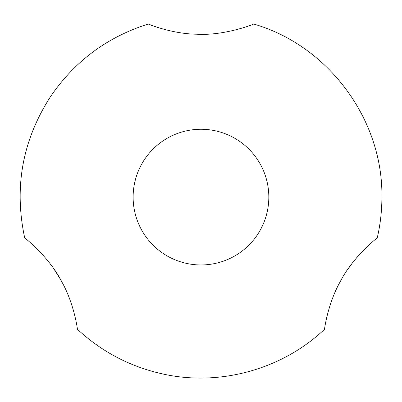 <?xml version="1.0" encoding="UTF-8"?>
<svg xmlns="http://www.w3.org/2000/svg" width="402" height="402" viewBox="0 0 402 402"><rect width="100%" height="100%" fill="white"/><g stroke="black" fill="none" stroke-linecap="round" stroke-linejoin="round"><path stroke-width="0.6" d="M268.822 197.111A67.848 67.848 0 0 0 167.051 138.353A67.848 67.848 0 0 0 167.051 255.868A67.848 67.848 0 0 0 268.822 197.111M77.4 329.263C77.641 329.947 74.224 303.656 61.732 281.696C49.351 257.144 24.386 237.346 24.738 238.049C13.844 187.377 22.427 140.248 50.491 96.666C74.712 61.154 107.319 36.939 148.313 24.019C147.599 23.874 171.664 33.914 196.663 34.21C224.396 35.934 254.365 24.095 253.637 24.019C328.258 45.476 383.091 119.474 381.9 197.111C381.895 210.934 380.332 224.582 377.207 238.049C377.589 237.336 352.705 257.024 340.278 281.581C327.761 303.515 324.293 329.941 324.545 329.263C281.988 369.644 219.07 386.86 161.88 373.765C129.74 366.488 101.58 351.655 77.4 329.263M49.873 263.416L51.391 265.436M54.089 269.229L59.943 278.506M347.765 269.36L352.036 263.466M356.353 258.099L359.941 254.019M369.624 244.406L371.463 242.783M374.734 240.024L375.066 239.753M157.393 27.336L152.569 25.663M150.715 24.964L149.388 24.452M148.579 24.125L148.313 24.019"/></g></svg>
